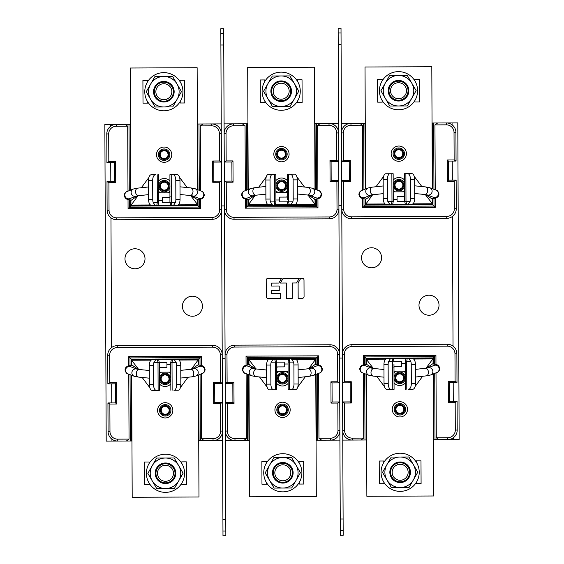 <?xml version="1.0" encoding="UTF-8"?>
<svg xmlns="http://www.w3.org/2000/svg" width="564" height="564" viewBox="0 0 564 564"><rect width="100%" height="100%" fill="white"/><g stroke="black" fill="none" stroke-linecap="round" stroke-linejoin="round"><path stroke-width="0.85" d="M222.984 535.8L225.847 535.786L225.092 358.556L223.682 28.701L220.82 28.715L222.984 535.8L225.847 535.786M340.318 535.299L343.18 535.285L341.016 28.2L338.153 28.214L338.908 205.444L340.318 535.299L343.18 535.285M130.601 124.291L104.848 124.404L106.201 441.104L117.643 441.055A9.539 9.539 0 0 1 108.069 431.559L109.973 431.552A7.628 7.628 0 0 0 117.636 439.152L129.05 439.102L128.768 374.172M198.732 440.71L222.576 440.611M225.438 440.597L234.984 440.554A9.539 9.539 0 0 1 225.403 431.058L227.306 431.051A7.628 7.628 0 0 0 234.969 438.651L246.383 438.602L246.108 373.671M316.066 440.209L339.916 440.11M342.771 440.096L352.317 440.054A9.539 9.539 0 0 1 342.736 430.558L344.639 430.551A7.628 7.628 0 0 0 352.303 438.15L363.717 438.101L363.442 373.171M433.399 439.709L459.152 439.596L457.799 122.896L446.357 122.945A9.539 9.539 0 0 1 455.931 132.441L454.027 132.448A7.628 7.628 0 0 0 446.364 124.848L434.95 124.898L435.232 189.828M211.697 125.85A7.628 7.628 0 0 1 219.361 133.449L221.264 133.442A9.539 9.539 0 0 0 211.683 123.946L202.998 123.981L200.283 125.899L211.697 125.85L211.683 123.946L221.229 123.904M224.084 123.89L233.63 123.854L233.637 125.758A7.628 7.628 0 0 0 226.037 133.421L226.157 160.937L224.253 162.051L231.882 162.016L231.966 181.093L233.073 182.193L232.981 160.909L231.882 162.016M329.031 125.349A7.628 7.628 0 0 1 336.694 132.949L338.597 132.942A9.539 9.539 0 0 0 329.016 123.445L320.331 123.481L317.617 125.398L329.031 125.349L329.016 123.445L338.562 123.403M341.424 123.389L350.963 123.347L350.97 125.257A7.628 7.628 0 0 0 343.37 132.921L343.49 160.437L341.587 161.551L349.215 161.515L349.299 180.593L350.406 181.693L350.314 160.409L349.215 161.515M418.989 305.265A10.018 10.018 0 0 0 429.049 315.234A10.018 10.018 0 0 0 439.025 305.18A10.018 10.018 0 0 0 428.964 295.205A10.018 10.018 0 0 0 418.989 305.265M361.552 257.811A10.018 10.018 0 0 0 371.613 267.787A10.018 10.018 0 0 0 381.581 257.727A10.018 10.018 0 0 0 371.528 247.751A10.018 10.018 0 0 0 361.552 257.811M124.975 258.82A10.018 10.018 0 0 0 135.036 268.795A10.018 10.018 0 0 0 145.011 258.735A10.018 10.018 0 0 0 134.951 248.766A10.018 10.018 0 0 0 124.975 258.82M182.419 306.273A10.018 10.018 0 0 0 192.472 316.249A10.018 10.018 0 0 0 202.448 306.189A10.018 10.018 0 0 0 192.387 296.213A10.018 10.018 0 0 0 182.419 306.273M280.442 293.668L280.463 298.391L280.442 293.668L271.587 293.703L271.573 290.756L279.25 290.721L279.229 285.997L271.552 286.033L271.545 283.079L278.849 283.05L281.556 278.32L267.978 278.376A1.77 1.77 0 0 0 266.215 280.153L266.286 296.678A1.77 1.77 0 0 0 268.069 298.441L280.463 298.391L268.069 298.441A1.77 1.77 0 0 1 266.286 296.678M296.558 282.973L299.265 278.242L283.1 278.313L280.393 283.043L286.3 283.015L286.364 298.363L292.265 298.342L292.201 282.994L296.558 282.973L299.265 278.242L283.1 278.313L280.393 283.043M303.996 279.991A1.77 1.77 0 0 0 302.212 278.228L300.809 278.235L298.102 282.966L298.166 298.314L298.102 282.966L300.809 278.235L302.212 278.228A1.77 1.77 0 0 1 303.996 279.991L304.067 296.516A1.77 1.77 0 0 1 302.304 298.3A1.77 1.77 0 0 0 304.067 296.516M298.166 298.314L302.304 298.3M286.364 298.363L292.265 298.342M278.849 283.05L281.556 278.32M279.25 290.721L279.229 285.997M114.633 181.594L106.998 181.629L108.908 182.722L115.733 182.694L114.633 181.594L114.548 162.517L106.92 162.552L108.817 161.438L115.648 161.41L114.548 162.517M115.733 182.694L115.648 161.41M108.817 161.438L108.704 133.922L106.793 133.936L106.92 162.552M108.908 182.722L109.028 210.238A7.628 7.628 0 0 0 116.692 217.838L212.085 217.429A7.628 7.628 0 0 0 219.685 209.766L219.565 182.25L221.469 181.143L213.841 181.171L212.741 182.278L219.565 182.25M106.998 181.629L107.118 210.245L109.028 210.238M212.649 160.994L213.756 162.094L221.391 162.058L219.474 160.966L212.649 160.994L212.741 182.278M108.704 133.922A7.628 7.628 0 0 1 116.304 126.258L127.711 126.209L124.982 124.313M200.601 199.296L200.636 208.356L128.063 208.666L128.028 199.607M127.993 191.14L127.711 126.209M200.283 125.899L200.558 190.829M219.474 160.966L219.361 133.449M202.998 123.981L197.379 124.01M173.874 205.19L173.881 205.923L130.622 206.086L130.601 200.065M197.344 205.092L198.056 205.797L173.881 205.902M197.703 124.002L197.985 189.835M198.027 199.776L198.056 205.797L199.353 207.08L129.339 207.383L131.327 205.374M198.993 124.002L199.282 190.336M199.318 199.578L199.353 207.08L200.636 208.356M128.063 208.666L129.339 207.383L129.304 199.875M129.269 190.639L128.987 124.299M106.793 133.936A9.539 9.539 0 0 1 116.297 124.355L116.304 126.258M116.692 217.838L116.699 219.748A9.539 9.539 0 0 1 107.118 210.245M116.699 219.748L212.092 219.34L212.085 217.429M219.685 209.766L221.596 209.759A9.539 9.539 0 0 1 212.092 219.34M213.756 162.094L213.841 181.171M130.559 190.124L130.277 124.291M154.797 205.98L154.797 205.275M197.724 205.092L171.844 205.204L197.724 205.092L197.703 200.178M191.013 195.616L197.703 199.818M130.883 189.998L130.362 68.011L197.139 67.722L197.661 189.715M179.556 177.392L187.17 187.544M190.646 195.567L197.724 204.767L178.245 204.852M175.397 174.657L169.926 174.685L169.933 202.152M153.14 202.42A5.725 2.742 -90.2 0 1 152.759 199.557L152.675 180.48A5.725 2.742 -90.2 0 1 155.396 174.741L151.208 174.762A5.725 2.742 89.8 0 0 148.487 180.501L148.572 199.578A5.725 2.742 89.8 0 0 151.342 205.289L155.022 205.275L153.14 202.42L158.604 202.398L158.484 174.734L158.604 202.398L158.04 205.261L170.631 205.204L170.046 202.349L175.51 202.321A5.725 2.742 89.8 0 0 175.862 199.459L180.05 199.444A5.725 2.742 -90.2 0 1 177.336 205.176L173.649 205.19L175.51 202.321M130.947 205.374L156.827 205.268L130.947 205.374L137.947 195.793M158.604 202.398L158.59 199.127M155.022 205.275L158.04 205.261M153.845 205.275L153.14 205.282M153.711 174.755L155.396 174.741M148.875 177.526L141.352 187.742M137.581 195.842L130.926 200.446L130.947 205.049L150.426 204.965M180.12 81.752L180.113 80.292L184.696 80.271L184.788 102.979L180.212 103L180.205 101.541M147.585 101.682L147.585 103.134L143.009 103.156L142.911 80.455L147.493 80.433L147.5 81.893M162.411 200.474L158.949 200.488L162.411 200.474M170.631 205.204L173.649 205.19M180.05 199.444L179.972 180.36A5.725 2.742 -90.2 0 0 177.202 174.65L171.216 174.678L171.329 202.342L171.844 205.204M173.014 174.671A5.725 2.742 89.8 0 1 175.785 180.381L175.862 199.459M170.152 196.646L169.2 197.583L162.397 197.612L162.418 202.377L169.997 202.349M164.23 180.431A5.725 5.725 0 0 1 169.975 186.127A5.725 5.725 0 0 1 164.279 191.88A5.725 5.725 0 0 1 158.533 186.176A5.725 5.725 0 0 1 164.23 180.431M164.096 148.952A5.725 5.725 0 0 1 169.842 154.649A5.725 5.725 0 0 1 164.145 160.402A5.725 5.725 0 0 1 158.399 154.698A5.725 5.725 0 0 1 164.096 148.952M159.485 186.176A4.773 4.773 0 0 1 164.237 181.382A4.773 4.773 0 0 1 169.024 186.134A4.773 4.773 0 0 1 164.272 190.921A4.773 4.773 0 0 1 159.485 186.176M168.199 186.134A3.941 3.941 0 0 0 164.237 182.207A3.941 3.941 0 0 0 160.31 186.169A3.941 3.941 0 0 0 164.272 190.096A3.941 3.941 0 0 0 168.199 186.134M159.351 154.698A4.773 4.773 0 0 1 164.103 149.904A4.773 4.773 0 0 1 168.89 154.656A4.773 4.773 0 0 1 164.138 159.443A4.773 4.773 0 0 1 159.351 154.698M168.065 154.656A3.941 3.941 0 0 0 164.103 150.729A3.941 3.941 0 0 0 160.176 154.691A3.941 3.941 0 0 0 164.138 158.618A3.941 3.941 0 0 0 168.065 154.656M167.818 84.776A7.988 7.988 0 0 1 170.786 95.683A7.988 7.988 0 0 1 159.887 98.651A7.988 7.988 0 0 1 156.912 87.751A7.988 7.988 0 0 1 167.818 84.776M168.587 83.437A9.539 9.539 0 0 1 172.133 96.451A9.539 9.539 0 0 1 159.118 99.997A9.539 9.539 0 0 1 155.572 86.983A9.539 9.539 0 0 1 168.587 83.437M170.786 95.683A7.988 7.988 0 0 0 167.818 84.776A7.988 7.988 0 0 0 156.912 87.751A7.988 7.988 0 0 0 159.887 98.651A7.988 7.988 0 0 0 170.786 95.683M144.772 91.798A19.077 19.077 0 0 1 163.772 72.636A19.077 19.077 0 0 1 182.933 91.636A19.077 19.077 0 0 1 163.934 110.791A19.077 19.077 0 0 1 144.772 91.798M163.92 106.977A15.263 15.263 0 0 1 150.666 99.405L146.224 91.791L154.973 76.492L172.598 76.415L181.474 91.643L172.732 106.941L155.107 107.019L150.666 99.405A15.263 15.263 0 0 1 163.786 76.45A15.263 15.263 0 0 1 177.103 99.292A15.263 15.263 0 0 1 150.666 99.405M163.807 81.413A10.3 10.3 0 0 0 153.549 91.756A10.3 10.3 0 0 0 163.898 102.021A10.3 10.3 0 0 0 174.156 91.671A10.3 10.3 0 0 0 163.807 81.413M214.701 383.407L222.336 383.372L220.425 382.279L213.594 382.307L214.701 383.407L214.785 402.484L222.413 402.449L220.51 403.563L213.685 403.591L214.785 402.484M213.594 382.307L213.685 403.591M201.341 373.861L201.623 438.792L213.03 438.743A7.628 7.628 0 0 0 220.63 431.079L220.51 403.563M220.425 382.279L220.305 354.763A7.628 7.628 0 0 0 212.642 347.163L117.249 347.572A7.628 7.628 0 0 0 109.649 355.235L109.768 382.752L107.865 383.865L107.738 355.242A9.539 9.539 0 0 1 117.242 345.661L117.249 347.572M116.685 404.007L115.578 402.907L107.943 402.943L109.86 404.036L116.685 404.007L116.593 382.723L109.768 382.752M128.733 365.705L128.698 356.645L201.27 356.335L201.306 365.394M109.86 404.036L109.973 431.552M107.943 402.943L108.069 431.559M117.636 439.152L117.643 441.055L131.955 440.999M155.46 359.811L155.452 359.106L131.278 359.205L131.99 359.91M131.631 440.999L131.349 375.166M131.306 365.225L131.278 359.205L129.981 357.921L199.994 357.618L198.704 358.916L198.732 364.936M155.452 359.085L198.704 358.916L197.999 359.628M130.34 441.006L130.051 374.665M130.016 365.423L129.981 357.921L128.698 356.645M126.336 441.02L129.05 439.102M201.27 356.335L199.994 357.618L200.023 365.127M201.623 438.792L204.351 440.688M200.065 374.369L200.347 440.703M220.63 431.079L222.54 431.072A9.539 9.539 0 0 1 213.037 440.653L213.03 438.743M212.642 347.163L212.635 345.26A9.539 9.539 0 0 1 222.209 354.756L220.305 354.763M212.635 345.26L117.242 345.661M116.593 382.723L115.493 383.83L107.865 383.865M115.578 402.907L115.493 383.83M198.775 374.877L199.057 440.71M174.53 359.021L174.537 359.726M176.194 362.581A5.725 2.742 89.8 0 1 176.574 365.444L176.659 384.521A5.725 2.742 89.8 0 1 173.938 390.26L178.125 390.239A5.725 2.742 -90.2 0 0 180.84 384.507L180.762 365.423A5.725 2.742 -90.2 0 0 177.991 359.712L174.311 359.733L176.194 362.581L170.73 362.61L170.85 390.274L170.73 362.61L171.294 359.74L131.609 359.91L131.631 365.183M198.45 375.004L198.972 496.99L132.195 497.279L131.673 375.293M149.777 387.609L142.163 377.457M138.688 369.434L131.609 360.241L151.089 360.156M154.635 390.337L159.4 390.323L159.4 362.856M138.321 369.385L131.631 364.845M198.387 359.628L172.506 359.74L198.387 359.628L191.386 369.209M170.73 362.61L170.744 365.881M174.311 359.733L171.294 359.74M175.623 390.253L173.938 390.26M180.459 387.482L187.981 377.267M191.753 369.159L198.408 364.563L198.387 359.952L178.908 360.036M198.408 364.901L198.401 364.393M149.213 483.249L149.22 484.709L144.638 484.73L144.539 462.022L149.122 462.008L149.129 463.46M181.749 463.326L181.742 461.867L186.324 461.846L186.423 484.554L181.841 484.568L181.834 483.115M166.923 364.534L170.384 364.513L166.923 364.534M158.703 359.797L159.288 362.659L153.824 362.68A5.725 2.742 -90.2 0 0 153.464 365.542L149.284 365.564A5.725 2.742 89.8 0 1 151.998 359.825L155.685 359.811L153.824 362.68M149.284 365.564L149.361 384.641A5.725 2.742 89.8 0 0 152.132 390.351L158.117 390.323L158.005 362.659L157.49 359.804L155.685 359.811M156.32 390.33A5.725 2.742 -90.2 0 1 153.549 384.62L153.464 365.542M159.175 368.355L160.134 367.425L166.937 367.39L166.916 362.624L159.337 362.659M165.104 384.57A5.725 5.725 0 0 1 159.351 378.874A5.725 5.725 0 0 1 165.055 373.128A5.725 5.725 0 0 1 170.8 378.825A5.725 5.725 0 0 1 165.104 384.57M165.238 416.049A5.725 5.725 0 0 1 159.492 410.352A5.725 5.725 0 0 1 165.189 404.607A5.725 5.725 0 0 1 170.934 410.303A5.725 5.725 0 0 1 165.238 416.049M165.055 374.08A4.773 4.773 0 0 1 169.849 378.825A4.773 4.773 0 0 1 165.097 383.619M160.444 410.345A4.773 4.773 0 0 1 165.196 405.558A4.773 4.773 0 0 1 169.983 410.31A4.773 4.773 0 0 1 165.231 415.097A4.773 4.773 0 0 1 160.444 410.345M169.158 410.31A3.941 3.941 0 0 0 165.196 406.383A3.941 3.941 0 0 0 161.269 410.345A3.941 3.941 0 0 0 165.231 414.272A3.941 3.941 0 0 0 169.158 410.31M160.31 378.867A4.773 4.773 0 0 1 165.055 374.08A4.773 4.773 0 0 1 169.849 378.825A4.773 4.773 0 0 1 165.097 383.619A4.773 4.773 0 0 1 160.31 378.867M169.024 378.832A3.941 3.941 0 0 0 165.062 374.905A3.941 3.941 0 0 0 161.135 378.867A3.941 3.941 0 0 0 165.097 382.794A3.941 3.941 0 0 0 169.024 378.832M169.447 466.35A7.988 7.988 0 0 1 172.422 477.25A7.988 7.988 0 0 1 161.515 480.225A7.988 7.988 0 0 1 158.547 469.319A7.988 7.988 0 0 1 169.447 466.35M170.215 465.004A9.539 9.539 0 0 1 173.761 478.025A9.539 9.539 0 0 1 160.747 481.571A9.539 9.539 0 0 1 157.201 468.55A9.539 9.539 0 0 1 170.215 465.004M172.422 477.25A7.988 7.988 0 0 0 169.447 466.35A7.988 7.988 0 0 0 158.547 469.319A7.988 7.988 0 0 0 161.515 480.225A7.988 7.988 0 0 0 172.422 477.25M146.4 473.372A19.077 19.077 0 0 1 165.4 454.21A19.077 19.077 0 0 1 184.562 473.203A19.077 19.077 0 0 1 165.562 492.365A19.077 19.077 0 0 1 146.4 473.372M180.748 473.224A15.263 15.263 0 0 1 165.548 488.551L156.736 488.586L147.86 473.365L156.602 458.06L174.227 457.989L183.103 473.21L174.361 488.516L165.548 488.551A15.263 15.263 0 0 1 152.231 465.716A15.263 15.263 0 0 1 178.668 465.603A15.263 15.263 0 0 1 165.548 488.551M165.435 462.988A10.3 10.3 0 0 0 155.178 473.33A10.3 10.3 0 0 0 165.527 483.588A10.3 10.3 0 0 0 175.785 473.245A10.3 10.3 0 0 0 165.435 462.988M232.981 160.909L226.157 160.937M233.073 182.193L226.242 182.221L224.331 181.129L231.966 181.093M226.242 182.221L226.361 209.737A7.628 7.628 0 0 0 234.025 217.337L329.418 216.928A7.628 7.628 0 0 0 337.018 209.265L336.898 181.749L338.802 180.642L331.174 180.67L330.074 181.777L336.898 181.749M329.982 160.493L331.089 161.593L338.724 161.558L336.807 160.465L329.982 160.493L330.074 181.777M245.326 190.639L245.044 125.709L233.637 125.758M317.934 198.796L317.969 207.855L245.396 208.165L245.361 199.106M317.617 125.398L317.892 190.329M336.807 160.465L336.694 132.949M247.934 123.791L233.63 123.854A9.539 9.539 0 0 0 224.127 133.428L226.037 133.421M320.331 123.481L314.712 123.502M291.207 204.69L291.214 205.423L247.956 205.585L247.934 199.564M314.677 204.591L315.389 205.296L291.214 205.402M315.036 123.502L315.318 189.335M315.361 199.275L315.389 205.296L316.686 206.579L246.672 206.882L248.661 204.873M316.326 123.495L316.615 189.835M316.651 199.078L316.686 206.579L317.969 207.855M245.396 208.165L246.672 206.882L246.637 199.374M245.044 125.709L242.316 123.812M246.602 190.138L246.32 123.798M234.025 217.337L234.032 219.241A9.539 9.539 0 0 1 224.451 209.745L226.361 209.737M234.032 219.241L329.425 218.839L329.418 216.928M337.018 209.265L338.929 209.258A9.539 9.539 0 0 1 329.425 218.839M331.089 161.593L331.174 180.67M247.892 189.624L247.61 123.791M272.137 205.479L272.13 204.774M315.057 204.591L289.177 204.697L315.057 204.591L315.036 199.677M308.346 195.116L315.036 199.318M248.216 189.497L247.695 67.511L314.472 67.222L314.994 189.215M296.89 176.892L304.504 187.044M307.979 195.066L315.057 204.267L295.578 204.344M292.032 174.163L287.266 174.184L287.372 199.557M270.473 201.919A5.725 2.742 -90.2 0 1 270.093 199.057L270.008 179.979A5.725 2.742 -90.2 0 1 272.729 174.241L268.542 174.262A5.725 2.742 89.8 0 0 265.827 179.994L265.905 199.078A5.725 2.742 89.8 0 0 268.675 204.788L272.356 204.774L270.473 201.919L275.937 201.891L275.817 174.234L275.937 201.891L275.373 204.76L287.964 204.704L287.266 201.644M272.356 204.774L248.28 204.873L255.28 195.292M275.937 201.891L275.923 198.627M271.044 174.248L275.817 174.234L274.534 174.234L274.654 201.898L274.16 204.76L275.373 204.76M271.178 204.774L270.473 204.781M274.534 174.234L272.729 174.241M266.208 177.025L258.686 187.241M254.914 195.341L248.259 199.945L248.28 204.549L267.759 204.464M248.259 199.6L248.259 200.107M297.454 81.251L297.447 79.792L302.029 79.771L302.128 102.479L297.545 102.493L297.538 101.041M264.918 101.182L264.918 102.634L260.342 102.655L260.244 79.954L264.826 79.933L264.833 81.392M279.744 199.973L276.282 199.987L279.744 199.973M287.436 201.849L292.843 201.82A5.725 2.742 89.8 0 0 293.202 198.958L297.383 198.944A5.725 2.742 -90.2 0 1 294.669 204.676L290.982 204.69L292.843 201.82M287.964 204.704L290.982 204.69M297.383 198.944L297.306 179.86A5.725 2.742 -90.2 0 0 294.535 174.149L288.549 174.177L288.662 201.841L289.177 204.697M290.347 174.17A5.725 2.742 89.8 0 1 293.118 179.881L293.202 198.958M287.492 196.145L286.533 197.076L279.73 197.111L279.751 201.877L287.33 201.849M281.563 179.93A5.725 5.725 0 0 1 287.309 185.626A5.725 5.725 0 0 1 281.612 191.379A5.725 5.725 0 0 1 275.866 185.676A5.725 5.725 0 0 1 281.563 179.93M281.429 148.452A5.725 5.725 0 0 1 287.175 154.148A5.725 5.725 0 0 1 281.478 159.894A5.725 5.725 0 0 1 275.733 154.198A5.725 5.725 0 0 1 281.429 148.452M276.818 185.676A4.773 4.773 0 0 1 281.57 180.882A4.773 4.773 0 0 1 286.357 185.634A4.773 4.773 0 0 1 281.605 190.421A4.773 4.773 0 0 1 276.818 185.676M285.532 185.634A3.941 3.941 0 0 0 281.57 181.707A3.941 3.941 0 0 0 277.643 185.669A3.941 3.941 0 0 0 281.605 189.596A3.941 3.941 0 0 0 285.532 185.634M276.684 154.191A4.773 4.773 0 0 1 281.436 149.404A4.773 4.773 0 0 1 286.223 154.155A4.773 4.773 0 0 1 281.471 158.942A4.773 4.773 0 0 1 276.684 154.191M285.398 154.155A3.941 3.941 0 0 0 281.436 150.228A3.941 3.941 0 0 0 277.509 154.191A3.941 3.941 0 0 0 281.471 158.117A3.941 3.941 0 0 0 285.398 154.155M285.151 84.276A7.988 7.988 0 0 1 288.119 95.182A7.988 7.988 0 0 1 277.22 98.15A7.988 7.988 0 0 1 274.245 87.251A7.988 7.988 0 0 1 285.151 84.276M285.92 82.929A9.539 9.539 0 0 1 289.466 95.95A9.539 9.539 0 0 1 276.452 99.497A9.539 9.539 0 0 1 272.906 86.482A9.539 9.539 0 0 1 285.92 82.929M288.119 95.182A7.988 7.988 0 0 0 285.151 84.276A7.988 7.988 0 0 0 274.245 87.251A7.988 7.988 0 0 0 277.22 98.15A7.988 7.988 0 0 0 288.119 95.182M262.105 91.297A19.077 19.077 0 0 1 281.105 72.136A19.077 19.077 0 0 1 300.267 91.135A19.077 19.077 0 0 1 281.267 110.29A19.077 19.077 0 0 1 262.105 91.297M265.919 91.276A15.263 15.263 0 0 1 267.935 83.641L272.306 75.992L289.931 75.914L298.807 91.135L290.065 106.441L272.44 106.511L263.564 91.29L267.935 83.641A15.263 15.263 0 0 1 294.373 83.528A15.263 15.263 0 0 1 281.253 106.476A15.263 15.263 0 0 1 267.935 83.641M281.14 80.913A10.3 10.3 0 0 0 270.882 91.255A10.3 10.3 0 0 0 281.232 101.513A10.3 10.3 0 0 0 291.489 91.171A10.3 10.3 0 0 0 281.14 80.913M332.034 382.907L339.669 382.871L337.758 381.779L330.927 381.807L332.034 382.907L332.118 401.984L339.747 401.949L337.843 403.063L331.019 403.091L332.118 401.984M330.927 381.807L331.019 403.091M318.674 373.361L318.956 438.291L330.363 438.242A7.628 7.628 0 0 0 337.963 430.579L337.843 403.063M337.758 381.779L337.639 354.262A7.628 7.628 0 0 0 329.975 346.663L234.582 347.072A7.628 7.628 0 0 0 226.982 354.735L227.102 382.251L225.198 383.358L232.826 383.33L233.926 382.223L227.102 382.251M234.018 403.507L232.911 402.407L225.276 402.442L227.193 403.535L234.018 403.507L233.926 382.223M246.066 365.204L246.031 356.145L318.604 355.835L318.639 364.894M227.193 403.535L227.306 431.051M234.969 438.651L234.984 440.554L249.288 440.498M272.793 359.31L272.786 358.577L316.044 358.415L316.066 364.436M249.323 359.409L248.611 358.704L272.786 358.598M248.964 440.498L248.682 374.665M248.639 364.725L248.611 358.704L247.314 357.421L317.328 357.118L315.339 359.127M247.674 440.505L247.384 374.165M247.349 364.922L247.314 357.421L246.031 356.145M243.669 440.519L246.383 438.602M318.604 355.835L317.328 357.118L317.363 364.626M318.956 438.291L321.684 440.188M317.398 373.861L317.68 440.202M337.963 430.579L339.873 430.572A9.539 9.539 0 0 1 330.37 440.146L330.363 438.242M329.975 346.663L329.968 344.759A9.539 9.539 0 0 1 339.549 354.255L337.639 354.262M329.968 344.759L234.575 345.161L234.582 347.072M226.982 354.735L225.071 354.742A9.539 9.539 0 0 1 234.575 345.161M232.911 402.407L232.826 383.33M316.108 374.376L316.39 440.209M291.863 358.521L291.87 359.226M293.527 362.081A5.725 2.742 89.8 0 1 293.907 364.943L293.992 384.021A5.725 2.742 89.8 0 1 291.271 389.759L295.458 389.738A5.725 2.742 -90.2 0 0 298.173 384.006L298.095 364.922A5.725 2.742 -90.2 0 0 295.324 359.212L291.644 359.226L293.527 362.081L288.063 362.109L288.183 389.766L288.063 362.109L288.627 359.24L248.943 359.409L248.964 364.323M255.654 368.884L248.964 364.682M315.784 374.503L316.305 496.489L249.528 496.778L249.006 374.785M267.11 387.108L259.496 376.956M256.021 368.934L248.943 359.733L268.422 359.656M271.968 389.837L276.734 389.816L276.734 362.356M291.644 359.226L315.72 359.127L308.719 368.708M288.063 362.109L288.077 365.373M292.956 389.752L288.183 389.766L289.466 389.766L289.346 362.102L289.84 359.24L288.627 359.24M292.822 359.226L293.527 359.219M289.466 389.766L291.271 389.759M297.792 386.974L305.314 376.759M309.086 368.659L315.741 364.055L315.72 359.451L296.241 359.536M315.741 364.4L315.741 363.893M266.546 482.749L266.553 484.208L261.971 484.229L261.872 461.521L266.455 461.507L266.462 462.959M299.082 462.818L299.082 461.366L303.658 461.345L303.756 484.046L299.174 484.067L299.167 482.608M284.256 364.027L287.718 364.013L284.256 364.027M276.036 359.296L276.621 362.151L271.157 362.18A5.725 2.742 -90.2 0 0 270.798 365.042L266.617 365.056A5.725 2.742 89.8 0 1 269.331 359.324L273.018 359.31L271.157 362.18M266.617 365.056L266.694 384.14A5.725 2.742 89.8 0 0 269.465 389.851L275.451 389.823L275.338 362.159L274.823 359.303L273.018 359.31M273.653 389.83A5.725 2.742 -90.2 0 1 270.882 384.119L270.798 365.042M276.508 367.855L277.467 366.924L284.27 366.889L284.249 362.123L276.67 362.151M282.437 384.07A5.725 5.725 0 0 1 276.691 378.374A5.725 5.725 0 0 1 282.388 372.621A5.725 5.725 0 0 1 288.133 378.324A5.725 5.725 0 0 1 282.437 384.07M282.571 415.548A5.725 5.725 0 0 1 276.825 409.852A5.725 5.725 0 0 1 282.522 404.106A5.725 5.725 0 0 1 288.267 409.802A5.725 5.725 0 0 1 282.571 415.548M282.395 373.579A4.773 4.773 0 0 1 287.182 378.324A4.773 4.773 0 0 1 282.43 383.118M277.777 409.845A4.773 4.773 0 0 1 282.529 405.058A4.773 4.773 0 0 1 287.316 409.809A4.773 4.773 0 0 1 282.564 414.596A4.773 4.773 0 0 1 277.777 409.845M286.491 409.809A3.941 3.941 0 0 0 282.529 405.883A3.941 3.941 0 0 0 278.602 409.845A3.941 3.941 0 0 0 282.564 413.772A3.941 3.941 0 0 0 286.491 409.809M277.643 378.366A4.773 4.773 0 0 1 282.395 373.579A4.773 4.773 0 0 1 287.182 378.324A4.773 4.773 0 0 1 282.43 383.118A4.773 4.773 0 0 1 277.643 378.366M286.357 378.331A3.941 3.941 0 0 0 282.395 374.404A3.941 3.941 0 0 0 278.468 378.366A3.941 3.941 0 0 0 282.43 382.293A3.941 3.941 0 0 0 286.357 378.331M286.78 465.85A7.988 7.988 0 0 1 289.755 476.749A7.988 7.988 0 0 1 278.849 479.724A7.988 7.988 0 0 1 275.881 468.818A7.988 7.988 0 0 1 286.78 465.85M287.548 464.503A9.539 9.539 0 0 1 291.094 477.518A9.539 9.539 0 0 1 278.08 481.071A9.539 9.539 0 0 1 274.534 468.049A9.539 9.539 0 0 1 287.548 464.503M289.755 476.749A7.988 7.988 0 0 0 286.78 465.85A7.988 7.988 0 0 0 275.881 468.818A7.988 7.988 0 0 0 278.849 479.724A7.988 7.988 0 0 0 289.755 476.749M263.733 472.865A19.077 19.077 0 0 1 282.733 453.71A19.077 19.077 0 0 1 301.895 472.702A19.077 19.077 0 0 1 282.895 491.864A19.077 19.077 0 0 1 263.733 472.865M269.564 465.208A15.263 15.263 0 0 1 296.001 465.096L300.436 472.71L291.694 488.008L274.069 488.086L265.193 472.865L273.935 457.559L291.56 457.489L296.001 465.096A15.263 15.263 0 0 1 282.881 488.05A15.263 15.263 0 0 1 269.564 465.208A15.263 15.263 0 0 1 296.001 465.096M298.081 472.724A15.263 15.263 0 0 1 282.881 488.05M282.768 462.487A10.3 10.3 0 0 0 272.511 472.829A10.3 10.3 0 0 0 282.86 483.087A10.3 10.3 0 0 0 293.118 472.745A10.3 10.3 0 0 0 282.768 462.487M350.314 160.409L343.49 160.437M350.406 181.693L343.575 181.721L341.664 180.628L349.299 180.593M343.575 181.721L343.695 209.237A7.628 7.628 0 0 0 351.358 216.837L446.751 216.428A7.628 7.628 0 0 0 454.351 208.765L454.231 181.248L456.135 180.135L456.262 208.758A9.539 9.539 0 0 1 446.759 218.338L446.751 216.428M447.315 159.993L448.422 161.093L456.057 161.057L454.14 159.964L447.315 159.993L447.407 181.277L454.231 181.248M362.659 190.138L362.377 125.208L350.97 125.257M435.267 198.295L435.302 207.355L362.73 207.665L362.694 198.606M454.14 159.964L454.027 132.448M456.057 161.057L455.931 132.441M365.268 123.29L350.963 123.347A9.539 9.539 0 0 0 341.46 132.928L343.37 132.921M446.364 124.848L446.357 122.945L432.045 123.001M408.54 204.189L408.547 204.894L432.722 204.795L432.01 204.09M432.369 123.001L432.651 188.834M432.694 198.775L432.722 204.795L434.019 206.079L364.006 206.382L365.296 205.084L365.268 199.064M408.547 204.915L365.296 205.084L366.001 204.372M433.66 122.994L433.949 189.335M433.984 198.577L434.019 206.079L435.302 207.355M437.664 122.98L434.95 124.898M362.73 207.665L364.006 206.382L363.977 198.873M362.377 125.208L359.649 123.312M363.935 189.631L363.653 123.297M351.358 216.837L351.365 218.74A9.539 9.539 0 0 1 341.791 209.244L343.695 209.237M351.365 218.74L446.759 218.338M447.407 181.277L448.507 180.17L456.135 180.135M448.422 161.093L448.507 180.17M365.225 189.123L364.943 123.29M389.47 204.979L389.463 204.274M432.391 204.09L406.51 204.196L432.391 204.09L432.369 198.817M365.55 188.996L365.028 67.01L431.805 66.721L432.327 188.707M414.223 176.391L421.837 186.543M425.312 194.566L432.391 203.759L412.911 203.844M409.365 173.663L404.599 173.677L404.599 201.144M425.679 194.615L432.369 199.155M387.806 201.418A5.725 2.742 -90.2 0 1 387.426 198.556L387.341 179.479A5.725 2.742 -90.2 0 1 390.062 173.74L385.875 173.761A5.725 2.742 89.8 0 0 383.16 179.493L383.238 198.577A5.725 2.742 89.8 0 0 386.009 204.288L389.689 204.267L387.806 201.418L391.987 201.397L391.867 173.733L393.15 173.726L393.27 201.39L392.706 204.26L405.297 204.203L404.712 201.341L410.176 201.32A5.725 2.742 89.8 0 0 410.536 198.457L414.716 198.436A5.725 2.742 -90.2 0 1 412.002 204.175L408.315 204.189L410.176 201.32M365.613 204.372L391.494 204.26L365.613 204.372L372.614 194.791M389.689 204.267L391.494 204.26L391.987 201.397L393.277 201.454L393.256 198.119M391.494 204.26L392.706 204.26M388.511 204.274L387.813 204.281M391.867 173.733L390.062 173.74M393.15 173.726L388.377 173.747M383.541 176.518L376.019 186.733M372.247 194.841L365.592 199.437L365.613 204.048L385.092 203.964M365.592 199.099L365.599 199.607M414.787 80.751L414.78 79.291L419.362 79.27L419.461 101.978L414.878 101.992L414.871 100.54M382.251 100.674L382.258 102.133L377.676 102.154L377.577 79.446L382.159 79.432L382.166 80.885M397.077 199.466L393.616 199.487L397.077 199.466M405.297 204.203L408.315 204.189M414.716 198.436L414.639 179.359A5.725 2.742 -90.2 0 0 411.868 173.649L407.68 173.67A5.725 2.742 89.8 0 1 410.451 179.38L410.536 198.457M404.825 195.645L403.866 196.575L397.063 196.61L397.084 201.376L404.663 201.341M398.896 179.43A5.725 5.725 0 0 1 404.649 185.126A5.725 5.725 0 0 1 398.945 190.872A5.725 5.725 0 0 1 393.2 185.175A5.725 5.725 0 0 1 398.896 179.43M398.762 147.951A5.725 5.725 0 0 1 404.508 153.648A5.725 5.725 0 0 1 398.811 159.393A5.725 5.725 0 0 1 393.066 153.697A5.725 5.725 0 0 1 398.762 147.951M394.151 185.175A4.773 4.773 0 0 1 398.903 180.381A4.773 4.773 0 0 1 403.69 185.133A4.773 4.773 0 0 1 398.945 189.92A4.773 4.773 0 0 1 394.151 185.175M402.865 185.133A3.941 3.941 0 0 0 398.903 181.206A3.941 3.941 0 0 0 394.976 185.168A3.941 3.941 0 0 0 398.938 189.095A3.941 3.941 0 0 0 402.865 185.133M394.017 153.69A4.773 4.773 0 0 1 398.769 148.903A4.773 4.773 0 0 1 403.556 153.655A4.773 4.773 0 0 1 398.804 158.442A4.773 4.773 0 0 1 394.017 153.69M402.731 153.655A3.941 3.941 0 0 0 398.769 149.728A3.941 3.941 0 0 0 394.842 153.69A3.941 3.941 0 0 0 398.804 157.617A3.941 3.941 0 0 0 402.731 153.655M402.484 83.775A7.988 7.988 0 0 1 405.453 94.681A7.988 7.988 0 0 1 394.553 97.65A7.988 7.988 0 0 1 391.578 86.75A7.988 7.988 0 0 1 402.484 83.775M403.253 82.429A9.539 9.539 0 0 1 406.799 95.45A9.539 9.539 0 0 1 393.785 98.996A9.539 9.539 0 0 1 390.239 85.975A9.539 9.539 0 0 1 403.253 82.429M405.453 94.681A7.988 7.988 0 0 0 402.484 83.775A7.988 7.988 0 0 0 391.578 86.75A7.988 7.988 0 0 0 394.553 97.65A7.988 7.988 0 0 0 405.453 94.681M379.438 90.797A19.077 19.077 0 0 1 398.438 71.635A19.077 19.077 0 0 1 417.6 90.628A19.077 19.077 0 0 1 398.6 109.79A19.077 19.077 0 0 1 379.438 90.797M383.252 90.776A15.263 15.263 0 0 1 385.268 83.141L389.639 75.484L407.264 75.414L416.14 90.635L407.398 105.94L389.773 106.011L380.897 90.79L385.268 83.141A15.263 15.263 0 0 1 411.706 83.028A15.263 15.263 0 0 1 398.586 105.976A15.263 15.263 0 0 1 385.268 83.141M398.473 80.412A10.3 10.3 0 0 0 388.215 90.755A10.3 10.3 0 0 0 398.565 101.012A10.3 10.3 0 0 0 408.822 90.67A10.3 10.3 0 0 0 398.473 80.412M449.367 382.406L457.002 382.371L455.092 381.278L448.267 381.306L449.367 382.406L449.452 401.483L457.08 401.448L455.183 402.562L448.352 402.59L449.452 401.483M448.267 381.306L448.352 402.59M455.183 402.562L455.296 430.078L457.207 430.064L457.08 401.448M455.092 381.278L454.972 353.762A7.628 7.628 0 0 0 447.308 346.162L351.915 346.571A7.628 7.628 0 0 0 344.315 354.234L344.435 381.75L342.531 382.857L350.159 382.829L351.259 381.722L344.435 381.75M457.002 382.371L456.882 353.755L454.972 353.762M351.351 403.006L350.244 401.906L342.609 401.942L344.526 403.034L351.351 403.006L351.259 381.722M455.296 430.078A7.628 7.628 0 0 1 447.696 437.742L436.289 437.791L439.018 439.687M363.399 364.704L363.364 355.644L435.937 355.334L435.972 364.393M436.007 372.86L436.289 437.791M344.526 403.034L344.639 430.551M352.303 438.15L352.317 440.054L366.621 439.99M390.126 358.81L390.119 358.077L433.378 357.914L433.399 363.935M366.656 358.908L365.944 358.203L390.119 358.098M366.297 439.998L366.015 374.165M365.973 364.224L365.944 358.203L364.647 356.92L434.661 356.617L432.673 358.626M365.007 439.998L364.718 373.664M364.682 364.422L364.647 356.92L363.364 355.644M361.002 440.019L363.717 438.101M435.937 355.334L434.661 356.617L434.696 364.125M434.731 373.361L435.013 439.701M457.207 430.064A9.539 9.539 0 0 1 447.703 439.645L447.696 437.742M447.308 346.162L447.301 344.251A9.539 9.539 0 0 1 456.882 353.755M447.301 344.251L351.908 344.66L351.915 346.571M344.315 354.234L342.404 354.241A9.539 9.539 0 0 1 351.908 344.66M350.244 401.906L350.159 382.829M433.441 373.876L433.723 439.709M409.203 358.02L409.203 358.725M366.276 358.908L392.156 358.796L366.276 358.908L366.297 363.822M372.987 368.384L366.297 364.182M433.117 374.002L433.638 495.989L366.861 496.278L366.339 374.284M384.444 386.608L376.83 376.456M373.354 368.433L366.276 359.233L385.755 359.148M389.301 389.336L394.074 389.315L393.961 363.942M410.86 361.58A5.725 2.742 89.8 0 1 411.241 364.443L411.325 383.52A5.725 2.742 89.8 0 1 408.604 389.259L412.792 389.238A5.725 2.742 -90.2 0 0 415.513 383.499L415.428 364.422A5.725 2.742 -90.2 0 0 412.658 358.711L433.053 358.626L407.173 358.732L408.978 358.725L410.86 361.58L405.396 361.602L405.516 389.266L405.396 361.602L405.96 358.739L393.369 358.796L394.067 361.848M426.053 368.207L433.053 358.626M405.396 361.602L405.41 364.873M412.658 358.711L405.96 358.739M410.155 358.725L410.86 358.718M410.289 389.245L408.604 389.259M415.125 386.474L422.647 376.259M426.419 368.158L433.074 363.554L433.053 358.951L413.574 359.035M433.074 363.9L433.074 363.392M383.88 482.248L383.887 483.708L379.304 483.729L379.212 461.021L383.788 460.999L383.795 462.459M416.415 462.318L416.415 460.866L420.991 460.844L421.089 483.545L416.507 483.567L416.5 482.107M401.589 363.526L405.051 363.512L401.589 363.526M393.898 361.651L388.49 361.679A5.725 2.742 -90.2 0 0 388.138 364.541L383.95 364.555A5.725 2.742 89.8 0 1 386.664 358.824L390.351 358.81L388.49 361.679M393.369 358.796L390.351 358.81M383.95 364.555L384.028 383.64A5.725 2.742 89.8 0 0 386.798 389.35L392.784 389.322L392.671 361.658L392.156 358.796M390.986 389.329A5.725 2.742 -90.2 0 1 388.215 383.619L388.138 364.541M393.848 367.354L394.8 366.417L401.603 366.389L401.582 361.623L394.003 361.651M399.77 383.569A5.725 5.725 0 0 1 394.024 377.873A5.725 5.725 0 0 1 399.721 372.12A5.725 5.725 0 0 1 405.467 377.824A5.725 5.725 0 0 1 399.77 383.569M399.904 415.048A5.725 5.725 0 0 1 394.158 409.351A5.725 5.725 0 0 1 399.855 403.598A5.725 5.725 0 0 1 405.601 409.302A5.725 5.725 0 0 1 399.904 415.048M399.728 373.079A4.773 4.773 0 0 1 404.515 377.824A4.773 4.773 0 0 1 399.763 382.618M395.11 409.344A4.773 4.773 0 0 1 399.862 404.557A4.773 4.773 0 0 1 404.649 409.302A4.773 4.773 0 0 1 399.897 414.096A4.773 4.773 0 0 1 395.11 409.344M403.824 409.309A3.941 3.941 0 0 0 399.862 405.382A3.941 3.941 0 0 0 395.935 409.344A3.941 3.941 0 0 0 399.897 413.271A3.941 3.941 0 0 0 403.824 409.309M394.976 377.866A4.773 4.773 0 0 1 399.728 373.079A4.773 4.773 0 0 1 404.515 377.824A4.773 4.773 0 0 1 399.763 382.618A4.773 4.773 0 0 1 394.976 377.866M403.69 377.831A3.941 3.941 0 0 0 399.728 373.904A3.941 3.941 0 0 0 395.801 377.866A3.941 3.941 0 0 0 399.763 381.793A3.941 3.941 0 0 0 403.69 377.831M404.113 465.349A7.988 7.988 0 0 1 407.088 476.249A7.988 7.988 0 0 1 396.182 479.224A7.988 7.988 0 0 1 393.214 468.317A7.988 7.988 0 0 1 404.113 465.349M404.881 464.003A9.539 9.539 0 0 1 408.428 477.017A9.539 9.539 0 0 1 395.413 480.563A9.539 9.539 0 0 1 391.867 467.549A9.539 9.539 0 0 1 404.881 464.003M407.088 476.249A7.988 7.988 0 0 0 404.113 465.349A7.988 7.988 0 0 0 393.214 468.317A7.988 7.988 0 0 0 396.182 479.224A7.988 7.988 0 0 0 407.088 476.249M381.067 472.364A19.077 19.077 0 0 1 400.066 453.209A19.077 19.077 0 0 1 419.228 472.202A19.077 19.077 0 0 1 400.228 491.364A19.077 19.077 0 0 1 381.067 472.364M386.897 464.708A15.263 15.263 0 0 1 413.334 464.595L417.776 472.209L409.027 487.507L391.402 487.585L382.526 472.357L391.268 457.059L408.893 456.981L413.334 464.595A15.263 15.263 0 0 1 400.214 487.55A15.263 15.263 0 0 1 386.897 464.708A15.263 15.263 0 0 1 413.334 464.595M415.414 472.223A15.263 15.263 0 0 1 400.214 487.55M400.102 461.979A10.3 10.3 0 0 0 389.844 472.329A10.3 10.3 0 0 0 400.193 482.587A10.3 10.3 0 0 0 410.451 472.244A10.3 10.3 0 0 0 400.102 461.979M225.826 530.992L222.963 531.006M222.914 519.507L225.776 519.493M222.23 358.57L225.092 358.556M224.437 205.93L221.574 205.945M220.891 45.007L223.753 44.993M220.841 33.509L223.704 33.495M343.159 530.491L340.296 530.505M340.247 519.007L343.109 518.993M339.563 358.069L342.426 358.055M341.77 205.43L338.908 205.444M338.224 44.507L341.086 44.493M338.174 33.008L341.037 32.994M453.428 439.624L453.421 437.713M453.266 401.462L453.188 382.385M453.033 346.141L452.476 216.4M452.321 180.156L452.243 161.078M452.088 124.827L452.074 122.917M110.572 124.376L110.579 126.287M110.734 162.538L110.812 181.615M110.967 217.859L111.524 347.6M111.679 383.844L111.757 402.922M111.912 439.173L111.926 441.083M156.827 205.268L157.314 202.398L157.201 174.734M148.572 199.578L152.759 199.557M152.675 180.48L148.487 180.501M169.954 181.079A7.628 7.628 0 0 0 158.512 181.129M158.554 191.224A7.628 7.628 0 0 0 160.592 192.846M167.98 192.817A7.628 7.628 0 0 0 169.997 191.175M164.089 147.042A7.628 7.628 0 0 0 156.489 154.691A7.628 7.628 0 0 0 164.152 162.305A7.628 7.628 0 0 0 171.752 154.656A7.628 7.628 0 0 0 164.089 147.042M179.972 180.36L175.785 180.381M180.029 194.495L189.934 195.489A3.814 2.686 -84.3 0 0 193.008 191.4A3.814 2.686 -84.3 0 0 190.695 187.897L195.144 188.743A3.814 3.666 111.1 0 1 197.456 192.183A3.814 3.666 111.1 0 1 192.416 195.87L198.718 198.295A3.814 3.666 -68.9 0 0 203.773 194.615A3.814 3.666 -68.9 0 0 201.461 191.175C202.568 191.118 203.541 192.423 204.358 195.081L203.477 197.597L201.813 198.873L197.259 199.867M124.813 194.954A3.814 3.666 68.4 0 0 129.896 198.591L136.178 196.11A3.814 3.666 -111.6 0 1 131.109 192.472A3.814 3.666 -111.6 0 1 133.393 189.011L127.097 191.492A3.814 3.666 68.4 0 0 124.813 194.954M133.393 189.011L137.835 188.122A3.814 2.686 83.8 0 0 135.55 191.647A3.814 2.686 83.8 0 0 138.659 195.708L136.192 196.103M109.649 355.235L107.738 355.242M172.506 359.74L172.013 362.603L172.133 390.267M180.762 365.423L176.574 365.444M176.659 384.521L180.84 384.507M159.379 383.922A7.628 7.628 0 0 0 170.821 383.873M170.779 373.777A7.628 7.628 0 0 0 168.742 372.155M161.353 372.184A7.628 7.628 0 0 0 159.33 373.826M165.245 417.959A7.628 7.628 0 0 0 172.845 410.31A7.628 7.628 0 0 0 165.181 402.696A7.628 7.628 0 0 0 157.582 410.345A7.628 7.628 0 0 0 165.245 417.959M149.361 384.641L153.549 384.62M149.305 370.506L139.4 369.512A3.814 2.686 95.7 0 0 136.326 373.601A3.814 2.686 95.7 0 0 138.638 377.104L134.19 376.259A3.814 3.666 -68.9 0 1 131.877 372.818A3.814 3.666 -68.9 0 1 136.918 369.131L130.615 366.706A3.814 3.666 111.1 0 0 125.56 370.386A3.814 3.666 111.1 0 0 127.873 373.826C126.766 373.883 125.793 372.585 124.975 369.921L125.857 367.404L127.52 366.128L132.075 365.134M204.52 370.047A3.814 3.666 -111.6 0 0 199.43 366.41L193.156 368.891A3.814 3.666 68.4 0 1 198.225 372.536A3.814 3.666 68.4 0 1 195.941 375.998L202.236 373.509A3.814 3.666 -111.6 0 0 204.52 370.047M195.941 375.998L191.499 376.879A3.814 2.686 -96.2 0 0 193.783 373.354A3.814 2.686 -96.2 0 0 190.674 369.293L193.142 368.898M265.905 199.078L270.093 199.057M270.008 179.979L265.827 179.994M287.287 180.579A7.628 7.628 0 0 0 275.845 180.628M275.888 190.724A7.628 7.628 0 0 0 277.925 192.345M285.313 192.317A7.628 7.628 0 0 0 287.337 190.674M281.422 146.541A7.628 7.628 0 0 0 273.822 154.191A7.628 7.628 0 0 0 281.457 161.805A7.628 7.628 0 0 1 281.457 161.805A7.628 7.628 0 0 0 289.085 154.155A7.628 7.628 0 0 0 281.45 146.541A7.628 7.628 0 0 1 281.45 146.541M297.306 179.86L293.118 179.881M297.362 193.995L307.267 194.989A3.814 2.686 -84.3 0 0 310.341 190.9A3.814 2.686 -84.3 0 0 308.029 187.396L312.477 188.242A3.814 3.666 111.1 0 1 314.79 191.682A3.814 3.666 111.1 0 1 309.749 195.37L316.051 197.795A3.814 3.666 -68.9 0 0 321.106 194.115A3.814 3.666 -68.9 0 0 318.794 190.674C319.901 190.618 320.874 191.922 321.691 194.58L320.81 197.097L319.146 198.373L314.592 199.367M242.146 194.453A3.814 3.666 68.4 0 0 247.236 198.091L253.511 195.609A3.814 3.666 -111.6 0 1 248.442 191.964A3.814 3.666 -111.6 0 1 250.726 188.503L244.431 190.992A3.814 3.666 68.4 0 0 242.146 194.453M250.726 188.503L255.168 187.622A3.814 2.686 83.8 0 0 252.883 191.147A3.814 2.686 83.8 0 0 255.993 195.207L253.525 195.602M298.095 364.922L293.907 364.943M293.992 384.021L298.173 384.006M276.712 383.421A7.628 7.628 0 0 0 288.155 383.372M288.112 373.276A7.628 7.628 0 0 0 286.075 371.655M278.686 371.683A7.628 7.628 0 0 0 276.663 373.326M282.578 417.459A7.628 7.628 0 0 0 290.178 409.809A7.628 7.628 0 0 0 282.543 402.195A7.628 7.628 0 0 1 282.543 402.195A7.628 7.628 0 0 0 274.915 409.845A7.628 7.628 0 0 0 282.55 417.459A7.628 7.628 0 0 1 282.55 417.459M266.694 384.14L270.882 384.119M266.638 370.005L256.733 369.011A3.814 2.686 95.7 0 0 253.659 373.1A3.814 2.686 95.7 0 0 255.971 376.604L251.523 375.758A3.814 3.666 -68.9 0 1 249.21 372.318A3.814 3.666 -68.9 0 1 254.251 368.63L247.948 366.205A3.814 3.666 111.1 0 0 242.894 369.885A3.814 3.666 111.1 0 0 245.206 373.326C244.099 373.382 243.126 372.078 242.308 369.42L243.19 366.903L244.854 365.627L249.408 364.633M321.854 369.547A3.814 3.666 -111.6 0 0 316.764 365.909L310.489 368.391A3.814 3.666 68.4 0 1 315.558 372.036A3.814 3.666 68.4 0 1 313.274 375.497L319.569 373.008A3.814 3.666 -111.6 0 0 321.854 369.547M313.274 375.497L308.832 376.378A3.814 2.686 -96.2 0 0 311.116 372.853A3.814 2.686 -96.2 0 0 308.007 368.793L310.475 368.398M454.351 208.765L456.262 208.758M383.238 198.577L387.426 198.556M387.341 179.479L383.16 179.493M404.621 180.078A7.628 7.628 0 0 0 393.178 180.127M393.221 190.223A7.628 7.628 0 0 0 395.258 191.845M402.647 191.816A7.628 7.628 0 0 0 404.67 190.174M398.755 146.041A7.628 7.628 0 0 0 391.155 153.69A7.628 7.628 0 0 0 398.819 161.304A7.628 7.628 0 0 0 406.418 153.655A7.628 7.628 0 0 0 398.755 146.041M405.883 173.677L405.995 201.341L406.51 204.196M414.639 179.359L410.451 179.38M414.695 193.494L424.6 194.488A3.814 2.686 -84.3 0 0 427.674 190.399A3.814 2.686 -84.3 0 0 425.362 186.895L429.81 187.742A3.814 3.666 111.1 0 1 432.123 191.182A3.814 3.666 111.1 0 1 427.082 194.869L433.385 197.294A3.814 3.666 -68.9 0 0 438.439 193.614A3.814 3.666 -68.9 0 0 436.127 190.174C437.234 190.117 438.207 191.415 439.025 194.079L438.143 196.596L436.48 197.872L431.925 198.866M359.479 193.953A3.814 3.666 68.4 0 0 364.57 197.59L370.844 195.109A3.814 3.666 -111.6 0 1 365.775 191.464A3.814 3.666 -111.6 0 1 368.059 188.002L361.764 190.491A3.814 3.666 68.4 0 0 359.479 193.953M368.059 188.002L372.501 187.121A3.814 2.686 83.8 0 0 370.217 190.646A3.814 2.686 83.8 0 0 373.326 194.707L370.858 195.102M407.173 358.732L406.686 361.602L406.799 389.266M415.428 364.422L411.241 364.443M411.325 383.52L415.513 383.499M394.046 382.921A7.628 7.628 0 0 0 405.488 382.871M405.445 372.776A7.628 7.628 0 0 0 403.408 371.154M396.02 371.183A7.628 7.628 0 0 0 394.003 372.825M399.911 416.958A7.628 7.628 0 0 0 407.511 409.309A7.628 7.628 0 0 0 399.848 401.695A7.628 7.628 0 0 0 392.248 409.344A7.628 7.628 0 0 0 399.911 416.958M384.028 383.64L388.215 383.619M383.971 369.505L374.066 368.511A3.814 2.686 95.7 0 0 370.992 372.6A3.814 2.686 95.7 0 0 373.305 376.103L368.856 375.257A3.814 3.666 -68.9 0 1 366.544 371.817A3.814 3.666 -68.9 0 1 371.584 368.13L365.282 365.705A3.814 3.666 111.1 0 0 360.227 369.385A3.814 3.666 111.1 0 0 362.539 372.825C361.432 372.882 360.459 371.577 359.642 368.919L360.523 366.403L362.187 365.127L366.741 364.132M439.187 369.046A3.814 3.666 -111.6 0 0 434.104 365.409L427.822 367.89A3.814 3.666 68.4 0 1 432.891 371.528A3.814 3.666 68.4 0 1 430.607 374.989L436.903 372.508A3.814 3.666 -111.6 0 0 439.187 369.046M430.607 374.989L426.165 375.878A3.814 2.686 -96.2 0 0 428.45 372.353A3.814 2.686 -96.2 0 0 425.341 368.292L427.808 367.897M223.682 28.701L220.82 28.715M341.016 28.2L338.153 28.214M158.59 200.481L158.597 200.847M170.004 192.81L158.562 192.86M195.144 188.743L201.461 191.175M189.934 195.489L192.402 195.863M180.001 186.825L190.695 187.897M127.097 191.492C125.448 192.049 124.496 193.36 124.228 195.426L125.137 197.936L126.808 199.191L131.37 200.149M137.835 188.122L148.515 186.959M138.659 195.708L148.551 194.629M170.744 364.52L170.744 364.901M159.323 372.198L170.772 372.148M134.19 376.259L127.873 373.826M139.4 369.512L136.932 369.138M149.333 378.176L138.638 377.104M202.236 373.509C203.886 372.952 204.838 371.641 205.106 369.582L204.196 367.065L202.525 365.81L197.964 364.852M191.499 376.879L180.811 378.042M190.674 369.293L180.783 370.372M275.923 199.98L275.93 200.347M287.344 192.303L275.895 192.352M312.477 188.242L318.794 190.674M307.267 194.989L309.735 195.363M297.334 186.324L308.029 187.396M244.431 190.992C242.781 191.548 241.829 192.86 241.561 194.918L242.471 197.435L244.142 198.69L248.703 199.649M255.168 187.622L265.848 186.458M255.993 195.207L265.884 194.129M288.077 364.02L288.077 364.393M276.656 371.697L288.105 371.648M251.523 375.758L245.206 373.326M256.733 369.011L254.265 368.637M266.666 377.676L255.971 376.604M319.569 373.008C321.219 372.451 322.171 371.14 322.439 369.082L321.529 366.565L319.858 365.31L315.297 364.351M308.832 376.378L298.152 377.542M308.007 368.793L298.116 369.871M393.256 199.48L393.256 199.099M404.677 191.802L393.228 191.852M429.81 187.742L436.127 190.174M424.6 194.488L427.068 194.862M414.667 185.824L425.362 186.895M361.764 190.491C360.114 191.048 359.162 192.359 358.894 194.418L359.804 196.935L361.475 198.19L366.036 199.148M372.501 187.121L383.189 185.958M373.326 194.707L383.217 193.628M405.41 363.519L405.41 363.893M393.996 371.19L405.438 371.14M368.856 375.257L362.539 372.825M374.066 368.511L371.598 368.137M383.999 377.175L373.305 376.103M436.903 372.508C438.552 371.951 439.504 370.64 439.772 368.574L438.862 366.064L437.192 364.809L432.63 363.851M426.165 375.878L415.485 377.041M425.341 368.292L415.449 369.371"/></g></svg>

